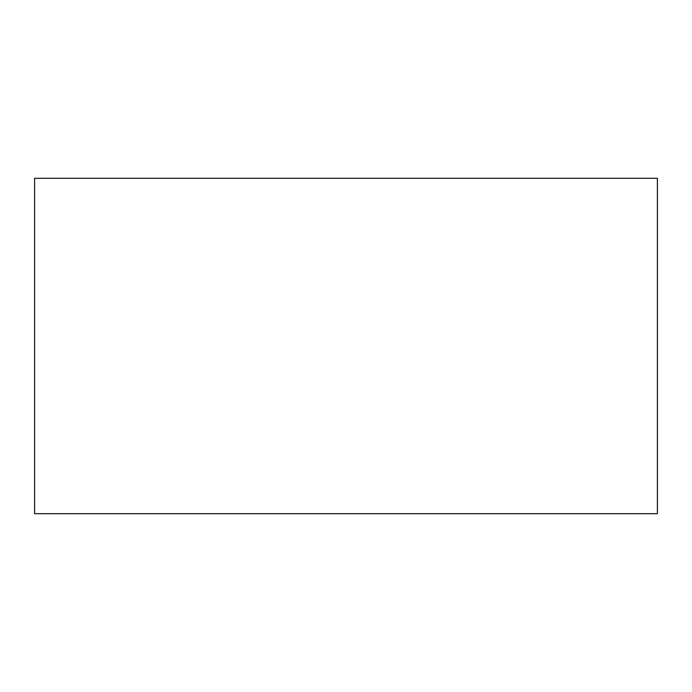 <?xml version="1.0" encoding="UTF-8"?>
<svg xmlns="http://www.w3.org/2000/svg" width="692" height="692" viewBox="0 0 692 692"><rect width="100%" height="100%" fill="white"/><g stroke="black" fill="none" stroke-linecap="round" stroke-linejoin="round"><path stroke-width="1.04" d="M657.4 513.68L34.6 513.68L657.4 513.68L657.4 178.32L34.6 178.32L657.4 178.32L657.4 513.68M34.6 178.32L34.6 513.68L34.6 178.32"/></g></svg>
